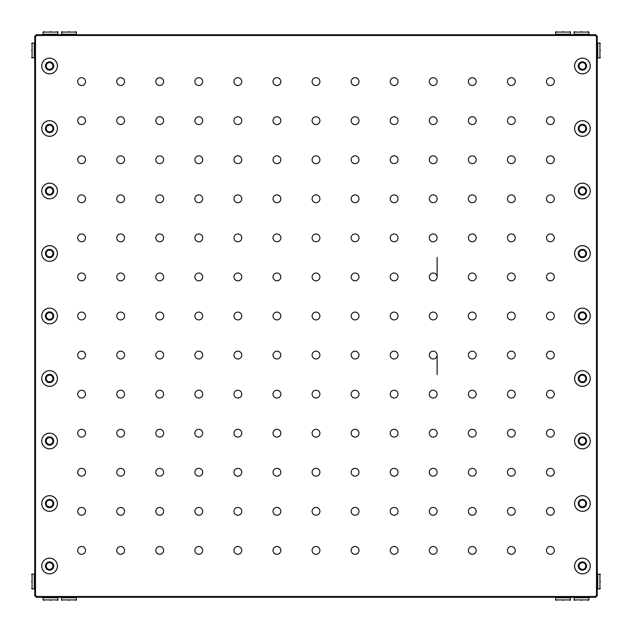 <?xml version="1.0" encoding="UTF-8"?>
<svg xmlns="http://www.w3.org/2000/svg" width="632" height="632" viewBox="0 0 632 632"><rect width="100%" height="100%" fill="white"/><g stroke="black" fill="none" stroke-linecap="round" stroke-linejoin="round"><path stroke-width="0.95" d="M31.6 581.495C31.6 589.751 31.6 589.751 31.6 581.495C31.6 573.232 31.6 573.232 31.6 581.495M600.4 581.495C600.4 589.751 600.4 589.751 600.4 581.495C600.4 573.232 600.4 573.232 600.4 581.495M600.4 50.505C600.4 42.249 600.4 42.249 600.4 50.505C600.4 58.768 600.4 58.768 600.4 50.505M31.6 50.505C31.6 42.249 31.6 42.249 31.6 50.505C31.6 58.768 31.6 58.768 31.6 50.505M563.057 31.6C554.793 31.6 554.793 31.6 563.057 31.6C571.312 31.6 571.312 31.6 563.057 31.6M563.057 600.4C554.793 600.4 554.793 600.4 563.057 600.4C571.312 600.4 571.312 600.4 563.057 600.4M68.943 600.4C77.207 600.4 77.207 600.4 68.943 600.4C60.688 600.4 60.688 600.4 68.943 600.4M68.943 31.6C77.207 31.6 77.207 31.6 68.943 31.6C60.688 31.6 60.688 31.6 68.943 31.6M574.575 566.019A7.853 7.853 0 0 0 582.428 573.872A7.853 7.853 0 0 0 590.28 566.019A7.853 7.853 0 0 0 582.428 558.167A7.853 7.853 0 0 0 574.575 566.019M574.614 566.019A7.813 7.813 0 0 0 582.428 573.832A7.813 7.813 0 0 0 590.241 566.019A7.813 7.813 0 0 0 582.428 558.206A7.813 7.813 0 0 0 574.614 566.019M578.288 566.019A4.14 4.14 0 0 0 582.428 570.167A4.14 4.14 0 0 0 586.567 566.019A4.14 4.14 0 0 0 582.428 561.88A4.14 4.14 0 0 0 578.288 566.019M574.575 503.514A7.853 7.853 0 0 0 582.428 511.367A7.853 7.853 0 0 0 590.28 503.514A7.853 7.853 0 0 0 582.428 495.662A7.853 7.853 0 0 0 574.575 503.514M574.614 503.514A7.813 7.813 0 0 0 582.428 511.328A7.813 7.813 0 0 0 590.241 503.514A7.813 7.813 0 0 0 582.428 495.701A7.813 7.813 0 0 0 574.614 503.514M578.288 503.514A4.14 4.14 0 0 0 582.428 507.654A4.14 4.14 0 0 0 586.567 503.514A4.14 4.14 0 0 0 582.428 499.375A4.14 4.14 0 0 0 578.288 503.514M574.575 441.01A7.853 7.853 0 0 0 582.428 448.862A7.853 7.853 0 0 0 590.28 441.01A7.853 7.853 0 0 0 582.428 433.157A7.853 7.853 0 0 0 574.575 441.01M574.614 441.01A7.813 7.813 0 0 0 582.428 448.823A7.813 7.813 0 0 0 590.241 441.01A7.813 7.813 0 0 0 582.428 433.197A7.813 7.813 0 0 0 574.614 441.01M578.288 441.01A4.14 4.14 0 0 0 582.428 445.149A4.14 4.14 0 0 0 586.567 441.01A4.14 4.14 0 0 0 582.428 436.87A4.14 4.14 0 0 0 578.288 441.01M574.575 378.505A7.853 7.853 0 0 0 582.428 386.357A7.853 7.853 0 0 0 590.28 378.505A7.853 7.853 0 0 0 582.428 370.652A7.853 7.853 0 0 0 574.575 378.505M574.614 378.505A7.813 7.813 0 0 0 582.428 386.318A7.813 7.813 0 0 0 590.241 378.505A7.813 7.813 0 0 0 582.428 370.692A7.813 7.813 0 0 0 574.614 378.505M578.288 378.505A4.14 4.14 0 0 0 582.428 382.644A4.14 4.14 0 0 0 586.567 378.505A4.14 4.14 0 0 0 582.428 374.365A4.14 4.14 0 0 0 578.288 378.505M574.575 316A7.853 7.853 0 0 0 582.428 323.853A7.853 7.853 0 0 0 590.28 316A7.853 7.853 0 0 0 582.428 308.147A7.853 7.853 0 0 0 574.575 316M574.614 316A7.813 7.813 0 0 0 582.428 323.813A7.813 7.813 0 0 0 590.241 316A7.813 7.813 0 0 0 582.428 308.187A7.813 7.813 0 0 0 574.614 316M578.288 316A4.14 4.14 0 0 0 582.428 320.14A4.14 4.14 0 0 0 586.567 316A4.14 4.14 0 0 0 582.428 311.86A4.14 4.14 0 0 0 578.288 316M574.575 253.495A7.853 7.853 0 0 0 582.428 261.348A7.853 7.853 0 0 0 590.28 253.495A7.853 7.853 0 0 0 582.428 245.643A7.853 7.853 0 0 0 574.575 253.495M574.614 253.495A7.813 7.813 0 0 0 582.428 261.308A7.813 7.813 0 0 0 590.241 253.495A7.813 7.813 0 0 0 582.428 245.682A7.813 7.813 0 0 0 574.614 253.495M578.288 253.495A4.14 4.14 0 0 0 582.428 257.635A4.14 4.14 0 0 0 586.567 253.495A4.14 4.14 0 0 0 582.428 249.356A4.14 4.14 0 0 0 578.288 253.495M574.575 190.99A7.853 7.853 0 0 0 582.428 198.843A7.853 7.853 0 0 0 590.28 190.99A7.853 7.853 0 0 0 582.428 183.138A7.853 7.853 0 0 0 574.575 190.99M574.614 190.99A7.813 7.813 0 0 0 582.428 198.804A7.813 7.813 0 0 0 590.241 190.99A7.813 7.813 0 0 0 582.428 183.177A7.813 7.813 0 0 0 574.614 190.99M578.288 190.99A4.14 4.14 0 0 0 582.428 195.13A4.14 4.14 0 0 0 586.567 190.99A4.14 4.14 0 0 0 582.428 186.851A4.14 4.14 0 0 0 578.288 190.99M574.575 128.486A7.853 7.853 0 0 0 582.428 136.338A7.853 7.853 0 0 0 590.28 128.486A7.853 7.853 0 0 0 582.428 120.633A7.853 7.853 0 0 0 574.575 128.486M574.614 128.486A7.813 7.813 0 0 0 582.428 136.299A7.813 7.813 0 0 0 590.241 128.486A7.813 7.813 0 0 0 582.428 120.672A7.813 7.813 0 0 0 574.614 128.486M578.288 128.486A4.14 4.14 0 0 0 582.428 132.625A4.14 4.14 0 0 0 586.567 128.486A4.14 4.14 0 0 0 582.428 124.346A4.14 4.14 0 0 0 578.288 128.486M574.575 65.981A7.853 7.853 0 0 0 582.428 73.833A7.853 7.853 0 0 0 590.28 65.981A7.853 7.853 0 0 0 582.428 58.128A7.853 7.853 0 0 0 574.575 65.981M574.614 65.981A7.813 7.813 0 0 0 582.428 73.794A7.813 7.813 0 0 0 590.241 65.981A7.813 7.813 0 0 0 582.428 58.168A7.813 7.813 0 0 0 574.614 65.981M578.288 65.981A4.14 4.14 0 0 0 582.428 70.12A4.14 4.14 0 0 0 586.567 65.981A4.14 4.14 0 0 0 582.428 61.833A4.14 4.14 0 0 0 578.288 65.981M41.72 65.981A7.853 7.853 0 0 0 49.573 73.833A7.853 7.853 0 0 0 57.425 65.981A7.853 7.853 0 0 0 49.573 58.128A7.853 7.853 0 0 0 41.72 65.981M41.759 65.981A7.813 7.813 0 0 0 49.573 73.794A7.813 7.813 0 0 0 57.386 65.981A7.813 7.813 0 0 0 49.573 58.168A7.813 7.813 0 0 0 41.759 65.981M45.433 65.981A4.14 4.14 0 0 0 49.573 70.12A4.14 4.14 0 0 0 53.712 65.981A4.14 4.14 0 0 0 49.573 61.833A4.14 4.14 0 0 0 45.433 65.981M41.72 128.486A7.853 7.853 0 0 0 49.573 136.338A7.853 7.853 0 0 0 57.425 128.486A7.853 7.853 0 0 0 49.573 120.633A7.853 7.853 0 0 0 41.72 128.486M41.759 128.486A7.813 7.813 0 0 0 49.573 136.299A7.813 7.813 0 0 0 57.386 128.486A7.813 7.813 0 0 0 49.573 120.672A7.813 7.813 0 0 0 41.759 128.486M45.433 128.486A4.14 4.14 0 0 0 49.573 132.625A4.14 4.14 0 0 0 53.712 128.486A4.14 4.14 0 0 0 49.573 124.346A4.14 4.14 0 0 0 45.433 128.486M41.72 190.99A7.853 7.853 0 0 0 49.573 198.843A7.853 7.853 0 0 0 57.425 190.99A7.853 7.853 0 0 0 49.573 183.138A7.853 7.853 0 0 0 41.72 190.99M41.759 190.99A7.813 7.813 0 0 0 49.573 198.804A7.813 7.813 0 0 0 57.386 190.99A7.813 7.813 0 0 0 49.573 183.177A7.813 7.813 0 0 0 41.759 190.99M45.433 190.99A4.14 4.14 0 0 0 49.573 195.13A4.14 4.14 0 0 0 53.712 190.99A4.14 4.14 0 0 0 49.573 186.851A4.14 4.14 0 0 0 45.433 190.99M41.72 253.495A7.853 7.853 0 0 0 49.573 261.348A7.853 7.853 0 0 0 57.425 253.495A7.853 7.853 0 0 0 49.573 245.643A7.853 7.853 0 0 0 41.72 253.495M41.759 253.495A7.813 7.813 0 0 0 49.573 261.308A7.813 7.813 0 0 0 57.386 253.495A7.813 7.813 0 0 0 49.573 245.682A7.813 7.813 0 0 0 41.759 253.495M45.433 253.495A4.14 4.14 0 0 0 49.573 257.635A4.14 4.14 0 0 0 53.712 253.495A4.14 4.14 0 0 0 49.573 249.356A4.14 4.14 0 0 0 45.433 253.495M41.72 316A7.853 7.853 0 0 0 49.573 323.853A7.853 7.853 0 0 0 57.425 316A7.853 7.853 0 0 0 49.573 308.147A7.853 7.853 0 0 0 41.72 316M41.759 316A7.813 7.813 0 0 0 49.573 323.813A7.813 7.813 0 0 0 57.386 316A7.813 7.813 0 0 0 49.573 308.187A7.813 7.813 0 0 0 41.759 316M45.433 316A4.14 4.14 0 0 0 49.573 320.14A4.14 4.14 0 0 0 53.712 316A4.14 4.14 0 0 0 49.573 311.86A4.14 4.14 0 0 0 45.433 316M41.72 378.505A7.853 7.853 0 0 0 49.573 386.357A7.853 7.853 0 0 0 57.425 378.505A7.853 7.853 0 0 0 49.573 370.652A7.853 7.853 0 0 0 41.72 378.505M41.759 378.505A7.813 7.813 0 0 0 49.573 386.318A7.813 7.813 0 0 0 57.386 378.505A7.813 7.813 0 0 0 49.573 370.692A7.813 7.813 0 0 0 41.759 378.505M45.433 378.505A4.14 4.14 0 0 0 49.573 382.644A4.14 4.14 0 0 0 53.712 378.505A4.14 4.14 0 0 0 49.573 374.365A4.14 4.14 0 0 0 45.433 378.505M41.72 441.01A7.853 7.853 0 0 0 49.573 448.862A7.853 7.853 0 0 0 57.425 441.01A7.853 7.853 0 0 0 49.573 433.157A7.853 7.853 0 0 0 41.72 441.01M41.759 441.01A7.813 7.813 0 0 0 49.573 448.823A7.813 7.813 0 0 0 57.386 441.01A7.813 7.813 0 0 0 49.573 433.197A7.813 7.813 0 0 0 41.759 441.01M45.433 441.01A4.14 4.14 0 0 0 49.573 445.149A4.14 4.14 0 0 0 53.712 441.01A4.14 4.14 0 0 0 49.573 436.87A4.14 4.14 0 0 0 45.433 441.01M41.72 503.514A7.853 7.853 0 0 0 49.573 511.367A7.853 7.853 0 0 0 57.425 503.514A7.853 7.853 0 0 0 49.573 495.662A7.853 7.853 0 0 0 41.72 503.514M41.759 503.514A7.813 7.813 0 0 0 49.573 511.328A7.813 7.813 0 0 0 57.386 503.514A7.813 7.813 0 0 0 49.573 495.701A7.813 7.813 0 0 0 41.759 503.514M45.433 503.514A4.14 4.14 0 0 0 49.573 507.654A4.14 4.14 0 0 0 53.712 503.514A4.14 4.14 0 0 0 49.573 499.375A4.14 4.14 0 0 0 45.433 503.514M41.72 566.019A7.853 7.853 0 0 0 49.573 573.872A7.853 7.853 0 0 0 57.425 566.019A7.853 7.853 0 0 0 49.573 558.167A7.853 7.853 0 0 0 41.72 566.019M41.759 566.019A7.813 7.813 0 0 0 49.573 573.832A7.813 7.813 0 0 0 57.386 566.019A7.813 7.813 0 0 0 49.573 558.206A7.813 7.813 0 0 0 41.759 566.019M45.433 566.019A4.14 4.14 0 0 0 49.573 570.167A4.14 4.14 0 0 0 53.712 566.019A4.14 4.14 0 0 0 49.573 561.88A4.14 4.14 0 0 0 45.433 566.019M468.359 237.869A3.911 3.911 0 0 0 472.262 241.772A3.911 3.911 0 0 0 476.173 237.869A3.911 3.911 0 0 0 472.262 233.958A3.911 3.911 0 0 0 468.359 237.869M429.294 237.869A3.911 3.911 0 0 0 433.197 241.772A3.911 3.911 0 0 0 437.107 237.869A3.911 3.911 0 0 0 433.197 233.958A3.911 3.911 0 0 0 429.294 237.869M390.228 237.869A3.911 3.911 0 0 0 394.131 241.772A3.911 3.911 0 0 0 398.042 237.869A3.911 3.911 0 0 0 394.131 233.958A3.911 3.911 0 0 0 390.228 237.869M351.163 237.869A3.911 3.911 0 0 0 355.065 241.772A3.911 3.911 0 0 0 358.976 237.869A3.911 3.911 0 0 0 355.065 233.958A3.911 3.911 0 0 0 351.163 237.869M546.49 276.935A3.911 3.911 0 0 0 550.393 280.837A3.911 3.911 0 0 0 554.303 276.935A3.911 3.911 0 0 0 550.393 273.024A3.911 3.911 0 0 0 546.49 276.935M507.425 276.935A3.911 3.911 0 0 0 511.328 280.837A3.911 3.911 0 0 0 515.238 276.935A3.911 3.911 0 0 0 511.328 273.024A3.911 3.911 0 0 0 507.425 276.935M468.359 276.935A3.911 3.911 0 0 0 472.262 280.837A3.911 3.911 0 0 0 476.173 276.935A3.911 3.911 0 0 0 472.262 273.024A3.911 3.911 0 0 0 468.359 276.935M429.294 276.935A3.911 3.911 0 0 0 433.197 280.837A3.911 3.911 0 0 0 437.107 276.935A3.911 3.911 0 0 0 433.197 273.024A3.911 3.911 0 0 0 429.294 276.935M390.228 276.935A3.911 3.911 0 0 0 394.131 280.837A3.911 3.911 0 0 0 398.042 276.935A3.911 3.911 0 0 0 394.131 273.024A3.911 3.911 0 0 0 390.228 276.935M351.163 276.935A3.911 3.911 0 0 0 355.065 280.837A3.911 3.911 0 0 0 358.976 276.935A3.911 3.911 0 0 0 355.065 273.024A3.911 3.911 0 0 0 351.163 276.935M273.024 276.935A3.911 3.911 0 0 0 276.935 280.837A3.911 3.911 0 0 0 280.837 276.935A3.911 3.911 0 0 0 276.935 273.024A3.911 3.911 0 0 0 273.024 276.935M233.958 276.935A3.911 3.911 0 0 0 237.869 280.837A3.911 3.911 0 0 0 241.772 276.935A3.911 3.911 0 0 0 237.869 273.024A3.911 3.911 0 0 0 233.958 276.935M194.893 276.935A3.911 3.911 0 0 0 198.804 280.837A3.911 3.911 0 0 0 202.706 276.935A3.911 3.911 0 0 0 198.804 273.024A3.911 3.911 0 0 0 194.893 276.935M155.828 276.935A3.911 3.911 0 0 0 159.738 280.837A3.911 3.911 0 0 0 163.641 276.935A3.911 3.911 0 0 0 159.738 273.024A3.911 3.911 0 0 0 155.828 276.935M116.762 276.935A3.911 3.911 0 0 0 120.672 280.837A3.911 3.911 0 0 0 124.575 276.935A3.911 3.911 0 0 0 120.672 273.024A3.911 3.911 0 0 0 116.762 276.935M77.697 276.935A3.911 3.911 0 0 0 81.607 280.837A3.911 3.911 0 0 0 85.51 276.935A3.911 3.911 0 0 0 81.607 273.024A3.911 3.911 0 0 0 77.697 276.935M546.49 198.804A3.911 3.911 0 0 0 550.393 202.706A3.911 3.911 0 0 0 554.303 198.804A3.911 3.911 0 0 0 550.393 194.893A3.911 3.911 0 0 0 546.49 198.804M507.425 198.804A3.911 3.911 0 0 0 511.328 202.706A3.911 3.911 0 0 0 515.238 198.804A3.911 3.911 0 0 0 511.328 194.893A3.911 3.911 0 0 0 507.425 198.804M468.359 198.804A3.911 3.911 0 0 0 472.262 202.706A3.911 3.911 0 0 0 476.173 198.804A3.911 3.911 0 0 0 472.262 194.893A3.911 3.911 0 0 0 468.359 198.804M429.294 198.804A3.911 3.911 0 0 0 433.197 202.706A3.911 3.911 0 0 0 437.107 198.804A3.911 3.911 0 0 0 433.197 194.893A3.911 3.911 0 0 0 429.294 198.804M390.228 198.804A3.911 3.911 0 0 0 394.131 202.706A3.911 3.911 0 0 0 398.042 198.804A3.911 3.911 0 0 0 394.131 194.893A3.911 3.911 0 0 0 390.228 198.804M351.163 198.804A3.911 3.911 0 0 0 355.065 202.706A3.911 3.911 0 0 0 358.976 198.804A3.911 3.911 0 0 0 355.065 194.893A3.911 3.911 0 0 0 351.163 198.804M546.49 237.869A3.911 3.911 0 0 0 550.393 241.772A3.911 3.911 0 0 0 554.303 237.869A3.911 3.911 0 0 0 550.393 233.958A3.911 3.911 0 0 0 546.49 237.869M507.425 237.869A3.911 3.911 0 0 0 511.328 241.772A3.911 3.911 0 0 0 515.238 237.869A3.911 3.911 0 0 0 511.328 233.958A3.911 3.911 0 0 0 507.425 237.869M390.228 120.672A3.911 3.911 0 0 0 394.131 124.575A3.911 3.911 0 0 0 398.042 120.672A3.911 3.911 0 0 0 394.131 116.762A3.911 3.911 0 0 0 390.228 120.672M351.163 120.672A3.911 3.911 0 0 0 355.065 124.575A3.911 3.911 0 0 0 358.976 120.672A3.911 3.911 0 0 0 355.065 116.762A3.911 3.911 0 0 0 351.163 120.672M546.49 159.738A3.911 3.911 0 0 0 550.393 163.641A3.911 3.911 0 0 0 554.303 159.738A3.911 3.911 0 0 0 550.393 155.828A3.911 3.911 0 0 0 546.49 159.738M507.425 159.738A3.911 3.911 0 0 0 511.328 163.641A3.911 3.911 0 0 0 515.238 159.738A3.911 3.911 0 0 0 511.328 155.828A3.911 3.911 0 0 0 507.425 159.738M468.359 159.738A3.911 3.911 0 0 0 472.262 163.641A3.911 3.911 0 0 0 476.173 159.738A3.911 3.911 0 0 0 472.262 155.828A3.911 3.911 0 0 0 468.359 159.738M429.294 159.738A3.911 3.911 0 0 0 433.197 163.641A3.911 3.911 0 0 0 437.107 159.738A3.911 3.911 0 0 0 433.197 155.828A3.911 3.911 0 0 0 429.294 159.738M390.228 159.738A3.911 3.911 0 0 0 394.131 163.641A3.911 3.911 0 0 0 398.042 159.738A3.911 3.911 0 0 0 394.131 155.828A3.911 3.911 0 0 0 390.228 159.738M351.163 159.738A3.911 3.911 0 0 0 355.065 163.641A3.911 3.911 0 0 0 358.976 159.738A3.911 3.911 0 0 0 355.065 155.828A3.911 3.911 0 0 0 351.163 159.738M77.697 120.672A3.911 3.911 0 0 0 81.607 124.575A3.911 3.911 0 0 0 85.51 120.672A3.911 3.911 0 0 0 81.607 116.762A3.911 3.911 0 0 0 77.697 120.672M116.762 120.672A3.911 3.911 0 0 0 120.672 124.575A3.911 3.911 0 0 0 124.575 120.672A3.911 3.911 0 0 0 120.672 116.762A3.911 3.911 0 0 0 116.762 120.672M155.828 120.672A3.911 3.911 0 0 0 159.738 124.575A3.911 3.911 0 0 0 163.641 120.672A3.911 3.911 0 0 0 159.738 116.762A3.911 3.911 0 0 0 155.828 120.672M194.893 120.672A3.911 3.911 0 0 0 198.804 124.575A3.911 3.911 0 0 0 202.706 120.672A3.911 3.911 0 0 0 198.804 116.762A3.911 3.911 0 0 0 194.893 120.672M233.958 120.672A3.911 3.911 0 0 0 237.869 124.575A3.911 3.911 0 0 0 241.772 120.672A3.911 3.911 0 0 0 237.869 116.762A3.911 3.911 0 0 0 233.958 120.672M273.024 120.672A3.911 3.911 0 0 0 276.935 124.575A3.911 3.911 0 0 0 280.837 120.672A3.911 3.911 0 0 0 276.935 116.762A3.911 3.911 0 0 0 273.024 120.672M77.697 159.738A3.911 3.911 0 0 0 81.607 163.641A3.911 3.911 0 0 0 85.51 159.738A3.911 3.911 0 0 0 81.607 155.828A3.911 3.911 0 0 0 77.697 159.738M116.762 159.738A3.911 3.911 0 0 0 120.672 163.641A3.911 3.911 0 0 0 124.575 159.738A3.911 3.911 0 0 0 120.672 155.828A3.911 3.911 0 0 0 116.762 159.738M273.024 81.607A3.911 3.911 0 0 0 276.935 85.51A3.911 3.911 0 0 0 280.837 81.607A3.911 3.911 0 0 0 276.935 77.697A3.911 3.911 0 0 0 273.024 81.607M233.958 81.607A3.911 3.911 0 0 0 237.869 85.51A3.911 3.911 0 0 0 241.772 81.607A3.911 3.911 0 0 0 237.869 77.697A3.911 3.911 0 0 0 233.958 81.607M194.893 81.607A3.911 3.911 0 0 0 198.804 85.51A3.911 3.911 0 0 0 202.706 81.607A3.911 3.911 0 0 0 198.804 77.697A3.911 3.911 0 0 0 194.893 81.607M155.828 81.607A3.911 3.911 0 0 0 159.738 85.51A3.911 3.911 0 0 0 163.641 81.607A3.911 3.911 0 0 0 159.738 77.697A3.911 3.911 0 0 0 155.828 81.607M116.762 81.607A3.911 3.911 0 0 0 120.672 85.51A3.911 3.911 0 0 0 124.575 81.607A3.911 3.911 0 0 0 120.672 77.697A3.911 3.911 0 0 0 116.762 81.607M77.697 81.607A3.911 3.911 0 0 0 81.607 85.51A3.911 3.911 0 0 0 85.51 81.607A3.911 3.911 0 0 0 81.607 77.697A3.911 3.911 0 0 0 77.697 81.607M77.697 550.393A3.911 3.911 0 0 0 81.607 554.303A3.911 3.911 0 0 0 85.51 550.393A3.911 3.911 0 0 0 81.607 546.49A3.911 3.911 0 0 0 77.697 550.393M116.762 550.393A3.911 3.911 0 0 0 120.672 554.303A3.911 3.911 0 0 0 124.575 550.393A3.911 3.911 0 0 0 120.672 546.49A3.911 3.911 0 0 0 116.762 550.393M233.958 198.804A3.911 3.911 0 0 0 237.869 202.706A3.911 3.911 0 0 0 241.772 198.804A3.911 3.911 0 0 0 237.869 194.893A3.911 3.911 0 0 0 233.958 198.804M273.024 198.804A3.911 3.911 0 0 0 276.935 202.706A3.911 3.911 0 0 0 280.837 198.804A3.911 3.911 0 0 0 276.935 194.893A3.911 3.911 0 0 0 273.024 198.804M77.697 237.869A3.911 3.911 0 0 0 81.607 241.772A3.911 3.911 0 0 0 85.51 237.869A3.911 3.911 0 0 0 81.607 233.958A3.911 3.911 0 0 0 77.697 237.869M116.762 237.869A3.911 3.911 0 0 0 120.672 241.772A3.911 3.911 0 0 0 124.575 237.869A3.911 3.911 0 0 0 120.672 233.958A3.911 3.911 0 0 0 116.762 237.869M155.828 237.869A3.911 3.911 0 0 0 159.738 241.772A3.911 3.911 0 0 0 163.641 237.869A3.911 3.911 0 0 0 159.738 233.958A3.911 3.911 0 0 0 155.828 237.869M194.893 237.869A3.911 3.911 0 0 0 198.804 241.772A3.911 3.911 0 0 0 202.706 237.869A3.911 3.911 0 0 0 198.804 233.958A3.911 3.911 0 0 0 194.893 237.869M233.958 237.869A3.911 3.911 0 0 0 237.869 241.772A3.911 3.911 0 0 0 241.772 237.869A3.911 3.911 0 0 0 237.869 233.958A3.911 3.911 0 0 0 233.958 237.869M273.024 237.869A3.911 3.911 0 0 0 276.935 241.772A3.911 3.911 0 0 0 280.837 237.869A3.911 3.911 0 0 0 276.935 233.958A3.911 3.911 0 0 0 273.024 237.869M194.893 198.804A3.911 3.911 0 0 0 198.804 202.706A3.911 3.911 0 0 0 202.706 198.804A3.911 3.911 0 0 0 198.804 194.893A3.911 3.911 0 0 0 194.893 198.804M155.828 198.804A3.911 3.911 0 0 0 159.738 202.706A3.911 3.911 0 0 0 163.641 198.804A3.911 3.911 0 0 0 159.738 194.893A3.911 3.911 0 0 0 155.828 198.804M116.762 198.804A3.911 3.911 0 0 0 120.672 202.706A3.911 3.911 0 0 0 124.575 198.804A3.911 3.911 0 0 0 120.672 194.893A3.911 3.911 0 0 0 116.762 198.804M77.697 198.804A3.911 3.911 0 0 0 81.607 202.706A3.911 3.911 0 0 0 85.51 198.804A3.911 3.911 0 0 0 81.607 194.893A3.911 3.911 0 0 0 77.697 198.804M273.024 159.738A3.911 3.911 0 0 0 276.935 163.641A3.911 3.911 0 0 0 280.837 159.738A3.911 3.911 0 0 0 276.935 155.828A3.911 3.911 0 0 0 273.024 159.738M233.958 159.738A3.911 3.911 0 0 0 237.869 163.641A3.911 3.911 0 0 0 241.772 159.738A3.911 3.911 0 0 0 237.869 155.828A3.911 3.911 0 0 0 233.958 159.738M194.893 159.738A3.911 3.911 0 0 0 198.804 163.641A3.911 3.911 0 0 0 202.706 159.738A3.911 3.911 0 0 0 198.804 155.828A3.911 3.911 0 0 0 194.893 159.738M155.828 159.738A3.911 3.911 0 0 0 159.738 163.641A3.911 3.911 0 0 0 163.641 159.738A3.911 3.911 0 0 0 159.738 155.828A3.911 3.911 0 0 0 155.828 159.738M351.163 433.197A3.911 3.911 0 0 0 355.065 437.107A3.911 3.911 0 0 0 358.976 433.197A3.911 3.911 0 0 0 355.065 429.294A3.911 3.911 0 0 0 351.163 433.197M390.228 433.197A3.911 3.911 0 0 0 394.131 437.107A3.911 3.911 0 0 0 398.042 433.197A3.911 3.911 0 0 0 394.131 429.294A3.911 3.911 0 0 0 390.228 433.197M429.294 433.197A3.911 3.911 0 0 0 433.197 437.107A3.911 3.911 0 0 0 437.107 433.197A3.911 3.911 0 0 0 433.197 429.294A3.911 3.911 0 0 0 429.294 433.197M468.359 433.197A3.911 3.911 0 0 0 472.262 437.107A3.911 3.911 0 0 0 476.173 433.197A3.911 3.911 0 0 0 472.262 429.294A3.911 3.911 0 0 0 468.359 433.197M507.425 433.197A3.911 3.911 0 0 0 511.328 437.107A3.911 3.911 0 0 0 515.238 433.197A3.911 3.911 0 0 0 511.328 429.294A3.911 3.911 0 0 0 507.425 433.197M546.49 433.197A3.911 3.911 0 0 0 550.393 437.107A3.911 3.911 0 0 0 554.303 433.197A3.911 3.911 0 0 0 550.393 429.294A3.911 3.911 0 0 0 546.49 433.197M351.163 472.262A3.911 3.911 0 0 0 355.065 476.173A3.911 3.911 0 0 0 358.976 472.262A3.911 3.911 0 0 0 355.065 468.359A3.911 3.911 0 0 0 351.163 472.262M390.228 472.262A3.911 3.911 0 0 0 394.131 476.173A3.911 3.911 0 0 0 398.042 472.262A3.911 3.911 0 0 0 394.131 468.359A3.911 3.911 0 0 0 390.228 472.262M507.425 355.065A3.911 3.911 0 0 0 511.328 358.976A3.911 3.911 0 0 0 515.238 355.065A3.911 3.911 0 0 0 511.328 351.163A3.911 3.911 0 0 0 507.425 355.065M546.49 355.065A3.911 3.911 0 0 0 550.393 358.976A3.911 3.911 0 0 0 554.303 355.065A3.911 3.911 0 0 0 550.393 351.163A3.911 3.911 0 0 0 546.49 355.065M351.163 394.131A3.911 3.911 0 0 0 355.065 398.042A3.911 3.911 0 0 0 358.976 394.131A3.911 3.911 0 0 0 355.065 390.228A3.911 3.911 0 0 0 351.163 394.131M390.228 394.131A3.911 3.911 0 0 0 394.131 398.042A3.911 3.911 0 0 0 398.042 394.131A3.911 3.911 0 0 0 394.131 390.228A3.911 3.911 0 0 0 390.228 394.131M429.294 394.131A3.911 3.911 0 0 0 433.197 398.042A3.911 3.911 0 0 0 437.107 394.131A3.911 3.911 0 0 0 433.197 390.228A3.911 3.911 0 0 0 429.294 394.131M468.359 394.131A3.911 3.911 0 0 0 472.262 398.042A3.911 3.911 0 0 0 476.173 394.131A3.911 3.911 0 0 0 472.262 390.228A3.911 3.911 0 0 0 468.359 394.131M507.425 394.131A3.911 3.911 0 0 0 511.328 398.042A3.911 3.911 0 0 0 515.238 394.131A3.911 3.911 0 0 0 511.328 390.228A3.911 3.911 0 0 0 507.425 394.131M546.49 394.131A3.911 3.911 0 0 0 550.393 398.042A3.911 3.911 0 0 0 554.303 394.131A3.911 3.911 0 0 0 550.393 390.228A3.911 3.911 0 0 0 546.49 394.131M429.294 316A3.911 3.911 0 0 0 433.197 319.911A3.911 3.911 0 0 0 437.107 316A3.911 3.911 0 0 0 433.197 312.09A3.911 3.911 0 0 0 429.294 316M390.228 316A3.911 3.911 0 0 0 394.131 319.911A3.911 3.911 0 0 0 398.042 316A3.911 3.911 0 0 0 394.131 312.09A3.911 3.911 0 0 0 390.228 316M351.163 316A3.911 3.911 0 0 0 355.065 319.911A3.911 3.911 0 0 0 358.976 316A3.911 3.911 0 0 0 355.065 312.09A3.911 3.911 0 0 0 351.163 316M312.09 237.869A3.911 3.911 0 0 0 316 241.772A3.911 3.911 0 0 0 319.911 237.869A3.911 3.911 0 0 0 316 233.958A3.911 3.911 0 0 0 312.09 237.869M312.09 316A3.911 3.911 0 0 0 316 319.911A3.911 3.911 0 0 0 319.911 316A3.911 3.911 0 0 0 316 312.09A3.911 3.911 0 0 0 312.09 316M312.09 198.804A3.911 3.911 0 0 0 316 202.706A3.911 3.911 0 0 0 319.911 198.804A3.911 3.911 0 0 0 316 194.893A3.911 3.911 0 0 0 312.09 198.804M312.09 159.738A3.911 3.911 0 0 0 316 163.641A3.911 3.911 0 0 0 319.911 159.738A3.911 3.911 0 0 0 316 155.828A3.911 3.911 0 0 0 312.09 159.738M312.09 120.672A3.911 3.911 0 0 0 316 124.575A3.911 3.911 0 0 0 319.911 120.672A3.911 3.911 0 0 0 316 116.762A3.911 3.911 0 0 0 312.09 120.672M468.359 355.065A3.911 3.911 0 0 0 472.262 358.976A3.911 3.911 0 0 0 476.173 355.065A3.911 3.911 0 0 0 472.262 351.163A3.911 3.911 0 0 0 468.359 355.065M429.294 355.065A3.911 3.911 0 0 0 433.197 358.976A3.911 3.911 0 0 0 437.107 355.065A3.911 3.911 0 0 0 433.197 351.163A3.911 3.911 0 0 0 429.294 355.065M390.228 355.065A3.911 3.911 0 0 0 394.131 358.976A3.911 3.911 0 0 0 398.042 355.065A3.911 3.911 0 0 0 394.131 351.163A3.911 3.911 0 0 0 390.228 355.065M312.09 276.935A3.911 3.911 0 0 0 316 280.837A3.911 3.911 0 0 0 319.911 276.935A3.911 3.911 0 0 0 316 273.024A3.911 3.911 0 0 0 312.09 276.935M468.359 316A3.911 3.911 0 0 0 472.262 319.911A3.911 3.911 0 0 0 476.173 316A3.911 3.911 0 0 0 472.262 312.09A3.911 3.911 0 0 0 468.359 316M507.425 316A3.911 3.911 0 0 0 511.328 319.911A3.911 3.911 0 0 0 515.238 316A3.911 3.911 0 0 0 511.328 312.09A3.911 3.911 0 0 0 507.425 316M546.49 316A3.911 3.911 0 0 0 550.393 319.911A3.911 3.911 0 0 0 554.303 316A3.911 3.911 0 0 0 550.393 312.09A3.911 3.911 0 0 0 546.49 316M351.163 355.065A3.911 3.911 0 0 0 355.065 358.976A3.911 3.911 0 0 0 358.976 355.065A3.911 3.911 0 0 0 355.065 351.163A3.911 3.911 0 0 0 351.163 355.065M507.425 81.607A3.911 3.911 0 0 0 511.328 85.51A3.911 3.911 0 0 0 515.238 81.607A3.911 3.911 0 0 0 511.328 77.697A3.911 3.911 0 0 0 507.425 81.607M546.49 81.607A3.911 3.911 0 0 0 550.393 85.51A3.911 3.911 0 0 0 554.303 81.607A3.911 3.911 0 0 0 550.393 77.697A3.911 3.911 0 0 0 546.49 81.607M312.09 550.393A3.911 3.911 0 0 0 316 554.303A3.911 3.911 0 0 0 319.911 550.393A3.911 3.911 0 0 0 316 546.49A3.911 3.911 0 0 0 312.09 550.393M312.09 511.328A3.911 3.911 0 0 0 316 515.238A3.911 3.911 0 0 0 319.911 511.328A3.911 3.911 0 0 0 316 507.425A3.911 3.911 0 0 0 312.09 511.328M312.09 472.262A3.911 3.911 0 0 0 316 476.173A3.911 3.911 0 0 0 319.911 472.262A3.911 3.911 0 0 0 316 468.359A3.911 3.911 0 0 0 312.09 472.262M312.09 433.197A3.911 3.911 0 0 0 316 437.107A3.911 3.911 0 0 0 319.911 433.197A3.911 3.911 0 0 0 316 429.294A3.911 3.911 0 0 0 312.09 433.197M312.09 394.131A3.911 3.911 0 0 0 316 398.042A3.911 3.911 0 0 0 319.911 394.131A3.911 3.911 0 0 0 316 390.228A3.911 3.911 0 0 0 312.09 394.131M312.09 355.065A3.911 3.911 0 0 0 316 358.976A3.911 3.911 0 0 0 319.911 355.065A3.911 3.911 0 0 0 316 351.163A3.911 3.911 0 0 0 312.09 355.065M468.359 81.607A3.911 3.911 0 0 0 472.262 85.51A3.911 3.911 0 0 0 476.173 81.607A3.911 3.911 0 0 0 472.262 77.697A3.911 3.911 0 0 0 468.359 81.607M429.294 81.607A3.911 3.911 0 0 0 433.197 85.51A3.911 3.911 0 0 0 437.107 81.607A3.911 3.911 0 0 0 433.197 77.697A3.911 3.911 0 0 0 429.294 81.607M390.228 81.607A3.911 3.911 0 0 0 394.131 85.51A3.911 3.911 0 0 0 398.042 81.607A3.911 3.911 0 0 0 394.131 77.697A3.911 3.911 0 0 0 390.228 81.607M351.163 81.607A3.911 3.911 0 0 0 355.065 85.51A3.911 3.911 0 0 0 358.976 81.607A3.911 3.911 0 0 0 355.065 77.697A3.911 3.911 0 0 0 351.163 81.607M546.49 120.672A3.911 3.911 0 0 0 550.393 124.575A3.911 3.911 0 0 0 554.303 120.672A3.911 3.911 0 0 0 550.393 116.762A3.911 3.911 0 0 0 546.49 120.672M507.425 120.672A3.911 3.911 0 0 0 511.328 124.575A3.911 3.911 0 0 0 515.238 120.672A3.911 3.911 0 0 0 511.328 116.762A3.911 3.911 0 0 0 507.425 120.672M468.359 120.672A3.911 3.911 0 0 0 472.262 124.575A3.911 3.911 0 0 0 476.173 120.672A3.911 3.911 0 0 0 472.262 116.762A3.911 3.911 0 0 0 468.359 120.672M429.294 120.672A3.911 3.911 0 0 0 433.197 124.575A3.911 3.911 0 0 0 437.107 120.672A3.911 3.911 0 0 0 433.197 116.762A3.911 3.911 0 0 0 429.294 120.672M429.294 472.262A3.911 3.911 0 0 0 433.197 476.173A3.911 3.911 0 0 0 437.107 472.262A3.911 3.911 0 0 0 433.197 468.359A3.911 3.911 0 0 0 429.294 472.262M468.359 472.262A3.911 3.911 0 0 0 472.262 476.173A3.911 3.911 0 0 0 476.173 472.262A3.911 3.911 0 0 0 472.262 468.359A3.911 3.911 0 0 0 468.359 472.262M507.425 472.262A3.911 3.911 0 0 0 511.328 476.173A3.911 3.911 0 0 0 515.238 472.262A3.911 3.911 0 0 0 511.328 468.359A3.911 3.911 0 0 0 507.425 472.262M546.49 472.262A3.911 3.911 0 0 0 550.393 476.173A3.911 3.911 0 0 0 554.303 472.262A3.911 3.911 0 0 0 550.393 468.359A3.911 3.911 0 0 0 546.49 472.262M351.163 511.328A3.911 3.911 0 0 0 355.065 515.238A3.911 3.911 0 0 0 358.976 511.328A3.911 3.911 0 0 0 355.065 507.425A3.911 3.911 0 0 0 351.163 511.328M390.228 511.328A3.911 3.911 0 0 0 394.131 515.238A3.911 3.911 0 0 0 398.042 511.328A3.911 3.911 0 0 0 394.131 507.425A3.911 3.911 0 0 0 390.228 511.328M429.294 511.328A3.911 3.911 0 0 0 433.197 515.238A3.911 3.911 0 0 0 437.107 511.328A3.911 3.911 0 0 0 433.197 507.425A3.911 3.911 0 0 0 429.294 511.328M468.359 511.328A3.911 3.911 0 0 0 472.262 515.238A3.911 3.911 0 0 0 476.173 511.328A3.911 3.911 0 0 0 472.262 507.425A3.911 3.911 0 0 0 468.359 511.328M546.49 550.393A3.911 3.911 0 0 0 550.393 554.303A3.911 3.911 0 0 0 554.303 550.393A3.911 3.911 0 0 0 550.393 546.49A3.911 3.911 0 0 0 546.49 550.393M507.425 550.393A3.911 3.911 0 0 0 511.328 554.303A3.911 3.911 0 0 0 515.238 550.393A3.911 3.911 0 0 0 511.328 546.49A3.911 3.911 0 0 0 507.425 550.393M468.359 550.393A3.911 3.911 0 0 0 472.262 554.303A3.911 3.911 0 0 0 476.173 550.393A3.911 3.911 0 0 0 472.262 546.49A3.911 3.911 0 0 0 468.359 550.393M429.294 550.393A3.911 3.911 0 0 0 433.197 554.303A3.911 3.911 0 0 0 437.107 550.393A3.911 3.911 0 0 0 433.197 546.49A3.911 3.911 0 0 0 429.294 550.393M390.228 550.393A3.911 3.911 0 0 0 394.131 554.303A3.911 3.911 0 0 0 398.042 550.393A3.911 3.911 0 0 0 394.131 546.49A3.911 3.911 0 0 0 390.228 550.393M351.163 550.393A3.911 3.911 0 0 0 355.065 554.303A3.911 3.911 0 0 0 358.976 550.393A3.911 3.911 0 0 0 355.065 546.49A3.911 3.911 0 0 0 351.163 550.393M546.49 511.328A3.911 3.911 0 0 0 550.393 515.238A3.911 3.911 0 0 0 554.303 511.328A3.911 3.911 0 0 0 550.393 507.425A3.911 3.911 0 0 0 546.49 511.328M507.425 511.328A3.911 3.911 0 0 0 511.328 515.238A3.911 3.911 0 0 0 515.238 511.328A3.911 3.911 0 0 0 511.328 507.425A3.911 3.911 0 0 0 507.425 511.328M233.958 355.065A3.911 3.911 0 0 0 237.869 358.976A3.911 3.911 0 0 0 241.772 355.065A3.911 3.911 0 0 0 237.869 351.163A3.911 3.911 0 0 0 233.958 355.065M273.024 355.065A3.911 3.911 0 0 0 276.935 358.976A3.911 3.911 0 0 0 280.837 355.065A3.911 3.911 0 0 0 276.935 351.163A3.911 3.911 0 0 0 273.024 355.065M77.697 316A3.911 3.911 0 0 0 81.607 319.911A3.911 3.911 0 0 0 85.51 316A3.911 3.911 0 0 0 81.607 312.09A3.911 3.911 0 0 0 77.697 316M116.762 316A3.911 3.911 0 0 0 120.672 319.911A3.911 3.911 0 0 0 124.575 316A3.911 3.911 0 0 0 120.672 312.09A3.911 3.911 0 0 0 116.762 316M155.828 316A3.911 3.911 0 0 0 159.738 319.911A3.911 3.911 0 0 0 163.641 316A3.911 3.911 0 0 0 159.738 312.09A3.911 3.911 0 0 0 155.828 316M194.893 316A3.911 3.911 0 0 0 198.804 319.911A3.911 3.911 0 0 0 202.706 316A3.911 3.911 0 0 0 198.804 312.09A3.911 3.911 0 0 0 194.893 316M233.958 316A3.911 3.911 0 0 0 237.869 319.911A3.911 3.911 0 0 0 241.772 316A3.911 3.911 0 0 0 237.869 312.09A3.911 3.911 0 0 0 233.958 316M273.024 316A3.911 3.911 0 0 0 276.935 319.911A3.911 3.911 0 0 0 280.837 316A3.911 3.911 0 0 0 276.935 312.09A3.911 3.911 0 0 0 273.024 316M116.762 394.131A3.911 3.911 0 0 0 120.672 398.042A3.911 3.911 0 0 0 124.575 394.131A3.911 3.911 0 0 0 120.672 390.228A3.911 3.911 0 0 0 116.762 394.131M77.697 394.131A3.911 3.911 0 0 0 81.607 398.042A3.911 3.911 0 0 0 85.51 394.131A3.911 3.911 0 0 0 81.607 390.228A3.911 3.911 0 0 0 77.697 394.131M273.024 433.197A3.911 3.911 0 0 0 276.935 437.107A3.911 3.911 0 0 0 280.837 433.197A3.911 3.911 0 0 0 276.935 429.294A3.911 3.911 0 0 0 273.024 433.197M233.958 433.197A3.911 3.911 0 0 0 237.869 437.107A3.911 3.911 0 0 0 241.772 433.197A3.911 3.911 0 0 0 237.869 429.294A3.911 3.911 0 0 0 233.958 433.197M194.893 433.197A3.911 3.911 0 0 0 198.804 437.107A3.911 3.911 0 0 0 202.706 433.197A3.911 3.911 0 0 0 198.804 429.294A3.911 3.911 0 0 0 194.893 433.197M155.828 433.197A3.911 3.911 0 0 0 159.738 437.107A3.911 3.911 0 0 0 163.641 433.197A3.911 3.911 0 0 0 159.738 429.294A3.911 3.911 0 0 0 155.828 433.197M116.762 433.197A3.911 3.911 0 0 0 120.672 437.107A3.911 3.911 0 0 0 124.575 433.197A3.911 3.911 0 0 0 120.672 429.294A3.911 3.911 0 0 0 116.762 433.197M77.697 433.197A3.911 3.911 0 0 0 81.607 437.107A3.911 3.911 0 0 0 85.51 433.197A3.911 3.911 0 0 0 81.607 429.294A3.911 3.911 0 0 0 77.697 433.197M155.828 394.131A3.911 3.911 0 0 0 159.738 398.042A3.911 3.911 0 0 0 163.641 394.131A3.911 3.911 0 0 0 159.738 390.228A3.911 3.911 0 0 0 155.828 394.131M194.893 394.131A3.911 3.911 0 0 0 198.804 398.042A3.911 3.911 0 0 0 202.706 394.131A3.911 3.911 0 0 0 198.804 390.228A3.911 3.911 0 0 0 194.893 394.131M233.958 394.131A3.911 3.911 0 0 0 237.869 398.042A3.911 3.911 0 0 0 241.772 394.131A3.911 3.911 0 0 0 237.869 390.228A3.911 3.911 0 0 0 233.958 394.131M273.024 394.131A3.911 3.911 0 0 0 276.935 398.042A3.911 3.911 0 0 0 280.837 394.131A3.911 3.911 0 0 0 276.935 390.228A3.911 3.911 0 0 0 273.024 394.131M77.697 355.065A3.911 3.911 0 0 0 81.607 358.976A3.911 3.911 0 0 0 85.51 355.065A3.911 3.911 0 0 0 81.607 351.163A3.911 3.911 0 0 0 77.697 355.065M116.762 355.065A3.911 3.911 0 0 0 120.672 358.976A3.911 3.911 0 0 0 124.575 355.065A3.911 3.911 0 0 0 120.672 351.163A3.911 3.911 0 0 0 116.762 355.065M155.828 355.065A3.911 3.911 0 0 0 159.738 358.976A3.911 3.911 0 0 0 163.641 355.065A3.911 3.911 0 0 0 159.738 351.163A3.911 3.911 0 0 0 155.828 355.065M194.893 355.065A3.911 3.911 0 0 0 198.804 358.976A3.911 3.911 0 0 0 202.706 355.065A3.911 3.911 0 0 0 198.804 351.163A3.911 3.911 0 0 0 194.893 355.065M155.828 550.393A3.911 3.911 0 0 0 159.738 554.303A3.911 3.911 0 0 0 163.641 550.393A3.911 3.911 0 0 0 159.738 546.49A3.911 3.911 0 0 0 155.828 550.393M194.893 550.393A3.911 3.911 0 0 0 198.804 554.303A3.911 3.911 0 0 0 202.706 550.393A3.911 3.911 0 0 0 198.804 546.49A3.911 3.911 0 0 0 194.893 550.393M233.958 550.393A3.911 3.911 0 0 0 237.869 554.303A3.911 3.911 0 0 0 241.772 550.393A3.911 3.911 0 0 0 237.869 546.49A3.911 3.911 0 0 0 233.958 550.393M273.024 550.393A3.911 3.911 0 0 0 276.935 554.303A3.911 3.911 0 0 0 280.837 550.393A3.911 3.911 0 0 0 276.935 546.49A3.911 3.911 0 0 0 273.024 550.393M77.697 511.328A3.911 3.911 0 0 0 81.607 515.238A3.911 3.911 0 0 0 85.51 511.328A3.911 3.911 0 0 0 81.607 507.425A3.911 3.911 0 0 0 77.697 511.328M116.762 511.328A3.911 3.911 0 0 0 120.672 515.238A3.911 3.911 0 0 0 124.575 511.328A3.911 3.911 0 0 0 120.672 507.425A3.911 3.911 0 0 0 116.762 511.328M155.828 511.328A3.911 3.911 0 0 0 159.738 515.238A3.911 3.911 0 0 0 163.641 511.328A3.911 3.911 0 0 0 159.738 507.425A3.911 3.911 0 0 0 155.828 511.328M194.893 511.328A3.911 3.911 0 0 0 198.804 515.238A3.911 3.911 0 0 0 202.706 511.328A3.911 3.911 0 0 0 198.804 507.425A3.911 3.911 0 0 0 194.893 511.328M273.024 472.262A3.911 3.911 0 0 0 276.935 476.173A3.911 3.911 0 0 0 280.837 472.262A3.911 3.911 0 0 0 276.935 468.359A3.911 3.911 0 0 0 273.024 472.262M233.958 472.262A3.911 3.911 0 0 0 237.869 476.173A3.911 3.911 0 0 0 241.772 472.262A3.911 3.911 0 0 0 237.869 468.359A3.911 3.911 0 0 0 233.958 472.262M194.893 472.262A3.911 3.911 0 0 0 198.804 476.173A3.911 3.911 0 0 0 202.706 472.262A3.911 3.911 0 0 0 198.804 468.359A3.911 3.911 0 0 0 194.893 472.262M155.828 472.262A3.911 3.911 0 0 0 159.738 476.173A3.911 3.911 0 0 0 163.641 472.262A3.911 3.911 0 0 0 159.738 468.359A3.911 3.911 0 0 0 155.828 472.262M116.762 472.262A3.911 3.911 0 0 0 120.672 476.173A3.911 3.911 0 0 0 124.575 472.262A3.911 3.911 0 0 0 120.672 468.359A3.911 3.911 0 0 0 116.762 472.262M77.697 472.262A3.911 3.911 0 0 0 81.607 476.173A3.911 3.911 0 0 0 85.51 472.262A3.911 3.911 0 0 0 81.607 468.359A3.911 3.911 0 0 0 77.697 472.262M273.024 511.328A3.911 3.911 0 0 0 276.935 515.238A3.911 3.911 0 0 0 280.837 511.328A3.911 3.911 0 0 0 276.935 507.425A3.911 3.911 0 0 0 273.024 511.328M233.958 511.328A3.911 3.911 0 0 0 237.869 515.238A3.911 3.911 0 0 0 241.772 511.328A3.911 3.911 0 0 0 237.869 507.425A3.911 3.911 0 0 0 233.958 511.328M312.09 81.607A3.911 3.911 0 0 0 316 85.51A3.911 3.911 0 0 0 319.911 81.607A3.911 3.911 0 0 0 316 77.697A3.911 3.911 0 0 0 312.09 81.607M34.728 595.715L34.728 36.285L36.285 34.728L595.715 34.728L597.272 36.285L597.272 595.715L595.715 597.272L36.285 597.272L34.728 595.715L35.511 595.391L36.609 596.49L595.391 596.49L596.49 595.391L596.49 36.609L595.391 35.511L36.609 35.511L35.511 36.609L35.511 595.391M36.285 34.728L36.609 35.511M35.511 36.609L34.728 36.285M595.715 34.728L595.391 35.511M36.609 596.49L36.285 597.272M597.272 36.285L596.49 36.609M595.391 596.49L595.715 597.272M597.272 595.715L596.49 595.391M581.495 31.6C589.751 31.6 589.751 31.6 581.495 31.6C573.232 31.6 573.232 31.6 581.495 31.6M581.495 600.4C589.751 600.4 589.751 600.4 581.495 600.4C573.232 600.4 573.232 600.4 581.495 600.4M582.428 69.883A3.911 3.911 0 0 0 586.338 65.981A3.911 3.911 0 0 0 582.428 62.07A3.911 3.911 0 0 0 578.525 65.981A3.911 3.911 0 0 0 582.428 69.883M582.428 69.338A3.357 3.357 0 0 0 585.793 65.981A3.357 3.357 0 0 0 582.428 62.615A3.357 3.357 0 0 0 579.07 65.981A3.357 3.357 0 0 0 582.428 69.338M582.428 569.93A3.911 3.911 0 0 0 586.338 566.019A3.911 3.911 0 0 0 582.428 562.117A3.911 3.911 0 0 0 578.525 566.019A3.911 3.911 0 0 0 582.428 569.93M582.428 569.385A3.357 3.357 0 0 0 585.793 566.019A3.357 3.357 0 0 0 582.428 562.662A3.357 3.357 0 0 0 579.07 566.019A3.357 3.357 0 0 0 582.428 569.385M582.428 507.425A3.911 3.911 0 0 0 586.338 503.514A3.911 3.911 0 0 0 582.428 499.612A3.911 3.911 0 0 0 578.525 503.514A3.911 3.911 0 0 0 582.428 507.425M582.428 506.88A3.357 3.357 0 0 0 585.793 503.514A3.357 3.357 0 0 0 582.428 500.157A3.357 3.357 0 0 0 579.07 503.514A3.357 3.357 0 0 0 582.428 506.88M582.428 444.92A3.911 3.911 0 0 0 586.338 441.01A3.911 3.911 0 0 0 582.428 437.107A3.911 3.911 0 0 0 578.525 441.01A3.911 3.911 0 0 0 582.428 444.92M582.428 444.367A3.357 3.357 0 0 0 585.793 441.01A3.357 3.357 0 0 0 582.428 437.652A3.357 3.357 0 0 0 579.07 441.01A3.357 3.357 0 0 0 582.428 444.367M582.428 382.415A3.911 3.911 0 0 0 586.338 378.505A3.911 3.911 0 0 0 582.428 374.602A3.911 3.911 0 0 0 578.525 378.505A3.911 3.911 0 0 0 582.428 382.415M582.428 381.862A3.357 3.357 0 0 0 585.793 378.505A3.357 3.357 0 0 0 582.428 375.147A3.357 3.357 0 0 0 579.07 378.505A3.357 3.357 0 0 0 582.428 381.862M582.428 319.911A3.911 3.911 0 0 0 586.338 316A3.911 3.911 0 0 0 582.428 312.09A3.911 3.911 0 0 0 578.525 316A3.911 3.911 0 0 0 582.428 319.911M582.428 319.358A3.357 3.357 0 0 0 585.793 316A3.357 3.357 0 0 0 582.428 312.643A3.357 3.357 0 0 0 579.07 316A3.357 3.357 0 0 0 582.428 319.358M582.428 257.398A3.911 3.911 0 0 0 586.338 253.495A3.911 3.911 0 0 0 582.428 249.585A3.911 3.911 0 0 0 578.525 253.495A3.911 3.911 0 0 0 582.428 257.398M582.428 256.853A3.357 3.357 0 0 0 585.793 253.495A3.357 3.357 0 0 0 582.428 250.138A3.357 3.357 0 0 0 579.07 253.495A3.357 3.357 0 0 0 582.428 256.853M582.428 194.893A3.911 3.911 0 0 0 586.338 190.99A3.911 3.911 0 0 0 582.428 187.08A3.911 3.911 0 0 0 578.525 190.99A3.911 3.911 0 0 0 582.428 194.893M582.428 194.348A3.357 3.357 0 0 0 585.793 190.99A3.357 3.357 0 0 0 582.428 187.633A3.357 3.357 0 0 0 579.07 190.99A3.357 3.357 0 0 0 582.428 194.348M582.428 132.388A3.911 3.911 0 0 0 586.338 128.486A3.911 3.911 0 0 0 582.428 124.575A3.911 3.911 0 0 0 578.525 128.486A3.911 3.911 0 0 0 582.428 132.388M582.428 131.843A3.357 3.357 0 0 0 585.793 128.486A3.357 3.357 0 0 0 582.428 125.12A3.357 3.357 0 0 0 579.07 128.486A3.357 3.357 0 0 0 582.428 131.843M50.505 600.4C42.249 600.4 42.249 600.4 50.505 600.4C58.768 600.4 58.768 600.4 50.505 600.4M50.505 31.6C42.249 31.6 42.249 31.6 50.505 31.6C58.768 31.6 58.768 31.6 50.505 31.6M49.573 562.117A3.911 3.911 0 0 0 45.662 566.019A3.911 3.911 0 0 0 49.573 569.93A3.911 3.911 0 0 0 53.475 566.019A3.911 3.911 0 0 0 49.573 562.117M49.573 562.662A3.357 3.357 0 0 0 46.207 566.019A3.357 3.357 0 0 0 49.573 569.385A3.357 3.357 0 0 0 52.93 566.019A3.357 3.357 0 0 0 49.573 562.662M49.573 62.07A3.911 3.911 0 0 0 45.662 65.981A3.911 3.911 0 0 0 49.573 69.883A3.911 3.911 0 0 0 53.475 65.981A3.911 3.911 0 0 0 49.573 62.07M49.573 62.615A3.357 3.357 0 0 0 46.207 65.981A3.357 3.357 0 0 0 49.573 69.338A3.357 3.357 0 0 0 52.93 65.981A3.357 3.357 0 0 0 49.573 62.615M49.573 124.575A3.911 3.911 0 0 0 45.662 128.486A3.911 3.911 0 0 0 49.573 132.388A3.911 3.911 0 0 0 53.475 128.486A3.911 3.911 0 0 0 49.573 124.575M49.573 125.12A3.357 3.357 0 0 0 46.207 128.486A3.357 3.357 0 0 0 49.573 131.843A3.357 3.357 0 0 0 52.93 128.486A3.357 3.357 0 0 0 49.573 125.12M49.573 187.08A3.911 3.911 0 0 0 45.662 190.99A3.911 3.911 0 0 0 49.573 194.893A3.911 3.911 0 0 0 53.475 190.99A3.911 3.911 0 0 0 49.573 187.08M49.573 187.633A3.357 3.357 0 0 0 46.207 190.99A3.357 3.357 0 0 0 49.573 194.348A3.357 3.357 0 0 0 52.93 190.99A3.357 3.357 0 0 0 49.573 187.633M49.573 249.585A3.911 3.911 0 0 0 45.662 253.495A3.911 3.911 0 0 0 49.573 257.398A3.911 3.911 0 0 0 53.475 253.495A3.911 3.911 0 0 0 49.573 249.585M49.573 250.138A3.357 3.357 0 0 0 46.207 253.495A3.357 3.357 0 0 0 49.573 256.853A3.357 3.357 0 0 0 52.93 253.495A3.357 3.357 0 0 0 49.573 250.138M49.573 312.09A3.911 3.911 0 0 0 45.662 316A3.911 3.911 0 0 0 49.573 319.911A3.911 3.911 0 0 0 53.475 316A3.911 3.911 0 0 0 49.573 312.09M49.573 312.643A3.357 3.357 0 0 0 46.207 316A3.357 3.357 0 0 0 49.573 319.358A3.357 3.357 0 0 0 52.93 316A3.357 3.357 0 0 0 49.573 312.643M49.573 374.602A3.911 3.911 0 0 0 45.662 378.505A3.911 3.911 0 0 0 49.573 382.415A3.911 3.911 0 0 0 53.475 378.505A3.911 3.911 0 0 0 49.573 374.602M49.573 375.147A3.357 3.357 0 0 0 46.207 378.505A3.357 3.357 0 0 0 49.573 381.862A3.357 3.357 0 0 0 52.93 378.505A3.357 3.357 0 0 0 49.573 375.147M49.573 437.107A3.911 3.911 0 0 0 45.662 441.01A3.911 3.911 0 0 0 49.573 444.92A3.911 3.911 0 0 0 53.475 441.01A3.911 3.911 0 0 0 49.573 437.107M49.573 437.652A3.357 3.357 0 0 0 46.207 441.01A3.357 3.357 0 0 0 49.573 444.367A3.357 3.357 0 0 0 52.93 441.01A3.357 3.357 0 0 0 49.573 437.652M49.573 499.612A3.911 3.911 0 0 0 45.662 503.514A3.911 3.911 0 0 0 49.573 507.425A3.911 3.911 0 0 0 53.475 503.514A3.911 3.911 0 0 0 49.573 499.612M49.573 500.157A3.357 3.357 0 0 0 46.207 503.514A3.357 3.357 0 0 0 49.573 506.88A3.357 3.357 0 0 0 52.93 503.514A3.357 3.357 0 0 0 49.573 500.157M437.107 257.398L437.107 276.935M437.107 355.065L437.107 374.602M31.6 588.447L32.066 588.913L32.066 574.069L34.254 574.069L34.254 588.913L34.728 588.447M597.272 588.447L597.746 588.913L597.746 574.069L600.4 574.535M597.746 588.913L599.934 588.913L599.934 574.069M600.4 43.553L599.934 43.087L599.934 57.931L597.746 57.931L597.746 43.087L597.272 43.553M34.728 43.553L34.254 43.087L34.254 57.931L31.6 57.465M34.254 43.087L32.066 43.087L32.066 57.931M556.097 31.6L555.631 32.066L570.475 32.066L570.475 34.254L555.631 34.254L556.097 34.728M556.097 597.272L555.631 597.746L570.475 597.746L570.009 600.4M555.631 597.746L555.631 599.934L570.475 599.934M75.903 600.4L76.369 599.934L61.525 599.934L61.525 597.746L76.369 597.746L75.903 597.272M75.903 34.728L76.369 34.254L61.525 34.254L61.991 31.6M76.369 34.254L76.369 32.066L61.525 32.066M574.069 34.254L574.069 32.066L588.913 32.066L588.913 34.254L574.069 34.254L574.535 34.728M588.913 597.746L588.913 599.934L574.069 599.934L574.069 597.746L588.913 597.746L588.447 597.272M57.931 597.746L57.931 599.934L43.087 599.934L43.087 597.746L57.931 597.746L57.465 597.272M43.087 34.254L43.087 32.066L57.931 32.066L57.931 34.254L43.087 34.254L43.553 34.728M599.934 588.913L600.4 588.447M34.254 574.069L34.728 574.535M597.746 574.069L597.272 574.535M32.066 588.913L34.254 588.913M32.066 574.069L31.6 574.535M32.066 43.087L31.6 43.553M597.746 57.931L597.272 57.465M34.254 57.931L34.728 57.465M599.934 43.087L597.746 43.087M599.934 57.931L600.4 57.465M555.631 599.934L556.097 600.4M570.475 34.254L570.009 34.728M570.475 597.746L570.009 597.272M555.631 32.066L555.631 34.254M570.475 32.066L570.009 31.6M76.369 32.066L75.903 31.6M61.525 597.746L61.991 597.272M61.525 34.254L61.991 34.728M76.369 599.934L76.369 597.746M61.525 599.934L61.991 600.4M588.913 34.254L588.447 34.728M588.913 32.066L588.447 31.6M588.913 599.934L588.447 600.4M574.069 597.746L574.535 597.272M574.069 32.066L574.535 31.6M574.069 599.934L574.535 600.4M43.087 597.746L43.553 597.272M43.087 599.934L43.553 600.4M43.087 32.066L43.553 31.6M57.931 34.254L57.465 34.728M57.931 599.934L57.465 600.4M57.931 32.066L57.465 31.6"/></g></svg>
